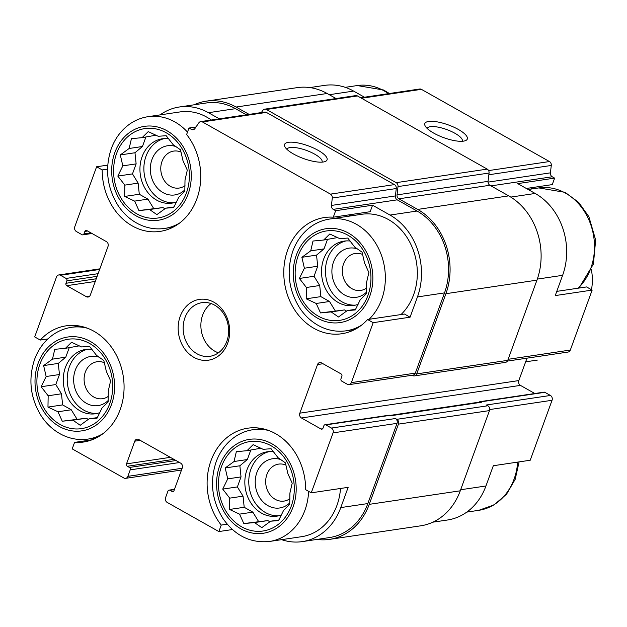 <?xml version="1.0" encoding="UTF-8"?>
<svg xmlns="http://www.w3.org/2000/svg" width="627" height="627" viewBox="0 0 627 627"><rect width="100%" height="100%" fill="white"/><g stroke="black" fill="none" stroke-linecap="round" stroke-linejoin="round"><path stroke-width="0.94" d="M298.131 255.965A45.191 37.73 -98.5 0 0 337.741 320.577A45.191 37.73 -98.5 0 0 363.276 250.408A45.191 37.73 -98.5 0 0 298.131 255.965M304.393 268.223L301.877 257.305L310.718 250.855L313.006 241.027L323.673 240.031L329.802 233.989L339.803 238.66L347.758 238.064L354.772 247.101L362.061 252.172L364.577 263.089L368.88 272.526L366.583 282.354L366.387 293.679L360.266 299.722L355.258 309.95L347.303 310.545L338.47 316.996L331.181 311.917L320.515 312.912L316.212 303.476L306.211 298.805L306.407 287.487L299.392 278.451L304.393 268.223L317.701 266.24L316.541 255.118L301.877 257.305M116.559 153.591A45.191 37.73 -98.5 0 0 156.162 218.212A45.191 37.73 -98.5 0 0 181.705 148.043A45.191 37.73 -98.5 0 0 116.559 153.591M122.821 165.849L120.306 154.932L129.146 148.481L131.435 138.661L142.102 137.666L148.231 131.615L158.223 136.286L166.179 135.698L173.201 144.727L180.482 149.806L182.998 160.724L187.301 170.16L185.012 179.98L184.816 191.306L178.687 197.348L173.687 207.584L165.732 208.172L156.891 214.622L149.602 209.543L138.935 210.539L134.633 201.11L124.632 196.439L124.836 185.114L117.813 176.085L122.821 165.849L136.13 163.874L134.97 152.753L120.306 154.932M39.885 364.248A45.191 37.73 -98.5 0 0 79.496 428.868A45.191 37.73 -98.5 0 0 105.03 358.699A45.191 37.73 -98.5 0 0 39.885 364.248M46.147 376.506L43.631 365.588L52.472 359.138L54.761 349.317L65.427 348.322L71.556 342.271L81.557 346.943L89.504 346.355L96.527 355.384L103.808 360.462L106.331 371.38L110.634 380.816L108.338 390.637L108.142 401.962L102.021 408.005L97.013 418.24L89.058 418.828L80.217 425.278L72.936 420.2L62.269 421.203L57.966 411.767L47.965 407.095L48.161 395.77L41.139 386.741L46.147 376.506L59.455 374.531L58.295 363.409L43.631 365.588M221.456 466.621A45.191 37.73 -98.5 0 0 261.067 531.234A45.191 37.73 -98.5 0 0 286.61 461.064A45.191 37.73 -98.5 0 0 221.456 466.621M227.726 478.879L225.203 467.961L234.043 461.511L236.34 451.683L247.007 450.688L253.128 444.645L263.128 449.316L271.083 448.728L278.098 457.757L285.387 462.828L287.903 473.746L292.206 483.182L289.917 493.01L289.721 504.335L283.592 510.378L278.584 520.606L270.637 521.202L261.796 527.652L254.507 522.573L243.84 523.569L239.538 514.132L229.537 509.461L229.733 498.144L222.718 489.107L227.726 478.879L241.027 476.896L239.867 465.783L225.203 467.961M510.77 197.09L535.184 193.461L517.722 183.617L554.629 178.123L552.269 184.604L526.327 188.468M535.184 193.461A61.462 51.304 81.5 0 1 562.615 275.331L555.248 295.583L592.154 290.089L570.327 350.046A3.613 3.017 81.5 0 1 568.07 352.045L507.392 361.081M460.657 489.75L485.941 485.988L493.316 465.728L530.223 460.234L552.05 400.285A3.613 3.017 81.5 0 0 550.435 395.465L544.847 392.314A1.81 1.513 81.5 0 0 543.993 392.149L480.016 401.672A1.81 1.513 81.5 0 1 480.87 401.836L481.567 402.228A2.712 2.265 81.5 0 0 480.29 401.978L389.916 415.427M485.941 485.988A61.462 51.304 81.5 0 1 447.506 520.002L432.834 522.181M370.196 211.699L333.282 217.193L335.649 210.711L372.556 205.217L370.196 211.699M410.074 317.191L404.486 314.041L367.579 319.527L373.167 322.678L410.074 317.191L417.449 296.932L444.512 292.903L415.317 373.12A3.613 3.017 81.5 0 1 413.06 375.118L349.082 384.641A3.613 3.017 81.5 0 1 347.374 384.304L341.786 381.153A1.81 1.513 81.5 0 1 340.978 378.747L341.864 376.318A1.81 1.513 81.5 0 0 341.057 373.904L321.502 362.884A3.613 3.017 81.5 0 0 319.794 362.547A3.613 3.017 81.5 0 0 317.528 364.546L299.831 413.162L518.819 380.573L526.978 358.166M281.609 539.659A61.462 51.304 81.5 0 0 302.332 541.603A61.462 51.304 81.5 0 0 340.774 507.588L348.15 487.336L311.243 492.83L305.655 489.679A58.75 49.047 -98.5 0 0 247.728 428.202A58.75 49.047 -98.5 0 0 209.434 465.587A58.75 49.047 -98.5 0 0 221.229 525.081L218.87 531.563L232.421 529.541M227.201 524.188L221.229 525.081M556.776 291.375L586.566 286.939L592.154 290.089M309.84 87.576L324.504 85.397A61.462 51.304 81.5 0 1 353.604 91.087L364.483 97.224M107.57 169.118L102.201 169.909L96.613 166.766L107.75 165.105M102.201 169.909A58.75 49.047 -98.5 0 0 160.12 231.387A58.75 49.047 -98.5 0 0 198.414 194.002A58.75 49.047 -98.5 0 0 186.627 134.515L188.986 128.033L195.992 126.991M47.856 338.933L40.277 340.061L34.689 336.911L56.508 276.954A3.613 3.017 81.5 0 1 58.773 274.955A3.613 3.017 81.5 0 1 60.482 275.284L66.07 278.435A1.81 1.513 81.5 0 1 66.877 280.841L65.992 283.279L96.244 278.772M92.051 439.793L74.566 442.396L72.207 448.877L123.887 478.009A3.613 3.017 81.5 0 0 125.604 478.346L181.501 470.031M491.004 185.882L552.23 176.775L554.629 178.123M534.792 187.207A58.75 49.047 -98.5 0 0 530.395 189.174M299.831 413.162A3.613 3.017 81.5 0 0 301.446 417.974L520.434 385.386A3.613 3.017 81.5 0 1 518.819 380.573M520.434 385.386L534.839 393.513M360.713 97.781L419.69 89.01A3.613 3.017 81.5 0 1 421.407 89.34L549.456 161.539A3.613 3.017 81.5 0 1 551.282 165.457L550.412 172.848A3.613 3.017 81.5 0 0 552.23 176.775M301.446 417.974L321 429.001A1.81 1.513 81.5 0 0 322.991 428.17L323.877 425.741A1.81 1.513 81.5 0 1 325.86 424.902L331.448 428.053L395.418 418.53L396.82 419.322A3.613 3.017 81.5 0 1 398.435 424.134L369.24 504.351A63.264 52.817 81.5 0 1 329.661 539.361A63.264 52.817 81.5 0 1 316.996 539.424M395.418 418.53A3.613 3.017 81.5 0 1 397.032 423.35L367.837 503.559A61.462 51.304 81.5 0 1 329.394 537.574L302.332 541.603M479.193 402.142A1.81 1.513 81.5 0 1 480.016 401.672M433.759 133.128A22.596 6.772 20 0 0 465.493 140.636A22.596 6.772 20 0 0 448.376 124.93A22.596 6.772 20 0 0 425.177 125.964A22.596 6.772 20 0 0 433.759 133.128M261.341 112.57L262.846 110.376A3.613 3.017 81.5 0 1 264.704 109.161A3.613 3.017 81.5 0 1 266.42 109.498L396.186 182.661A3.613 3.017 81.5 0 1 398.012 186.58L397.032 194.887A3.613 3.017 81.5 0 0 398.858 198.814L417.668 209.418A63.264 52.817 81.5 0 1 445.907 293.695L416.712 373.904A3.613 3.017 81.5 0 1 414.455 375.902A3.613 3.017 81.5 0 1 412.738 375.573L412.174 375.252M325.005 424.738L388.975 415.215A1.81 1.513 81.5 0 1 389.837 415.387L390.535 415.779L481.567 402.228M550.435 395.465L486.458 404.987L487.853 405.771A3.613 3.017 81.5 0 1 489.468 410.591L460.273 490.8A63.264 52.817 81.5 0 1 420.701 525.818L329.661 539.361M218.87 531.563L167.19 502.423A3.613 3.017 81.5 0 1 165.575 497.611L167.934 491.129A1.81 1.513 81.5 0 1 169.917 490.29L172.017 491.474L173.64 491.231M172.017 491.474A1.81 1.513 81.5 0 0 174 490.643L182.261 467.954A3.613 3.017 81.5 0 0 180.647 463.141L138.739 439.519A3.613 3.017 81.5 0 0 137.031 439.182A3.613 3.017 81.5 0 0 134.766 441.181L126.513 463.87L170.364 457.342M126.513 463.87A1.81 1.513 81.5 0 0 127.32 466.276L129.413 467.46A1.81 1.513 81.5 0 1 130.22 469.866L127.861 476.348A3.613 3.017 81.5 0 1 125.604 478.346M65.992 283.279A1.81 1.513 81.5 0 0 66.799 285.685L86.354 296.704L89.606 296.226M96.613 166.766L74.793 226.715A3.613 3.017 81.5 0 0 76.408 231.535L81.996 234.686A1.81 1.513 81.5 0 0 83.979 233.855L84.864 231.418A1.81 1.513 81.5 0 1 86.855 230.587L106.402 241.614A3.613 3.017 81.5 0 1 108.016 246.427L90.327 295.043A3.613 3.017 81.5 0 1 88.062 297.041A3.613 3.017 81.5 0 1 86.354 296.704M194.002 104.819A63.264 52.817 81.5 0 1 206.134 101.182L297.174 87.639A63.264 52.817 81.5 0 1 327.129 93.494L336.072 98.541M206.134 101.182A63.264 52.817 81.5 0 1 236.089 107.045L249.123 114.388M264.704 109.161L355.744 95.61A3.613 3.017 81.5 0 1 357.453 95.947L487.226 169.11A3.613 3.017 81.5 0 1 489.052 173.036L488.072 181.344A3.613 3.017 81.5 0 0 489.899 185.263L508.709 195.867A63.264 52.817 81.5 0 1 536.947 280.144L507.752 360.353A3.613 3.017 81.5 0 1 505.495 362.359L414.455 375.902M160.073 114.89A61.462 51.304 81.5 0 1 179.338 106.998L206.401 102.969A61.462 51.304 81.5 0 1 235.501 108.667L246.38 114.796M188.986 128.033L191.384 129.381A3.613 3.017 81.5 0 0 193.092 129.718A3.613 3.017 81.5 0 0 194.958 128.504L198.845 122.814A3.613 3.017 81.5 0 1 200.711 121.599L264.68 112.076A3.613 3.017 81.5 0 1 266.389 112.413L394.446 184.604A3.613 3.017 81.5 0 1 396.264 188.531L395.402 195.922A3.613 3.017 81.5 0 0 397.22 199.841L417.08 211.033A61.462 51.304 81.5 0 1 444.512 292.903M179.338 106.998A61.462 51.304 81.5 0 1 208.438 112.695L235.501 108.667M219.317 118.824L208.438 112.695M200.711 121.599A3.613 3.017 81.5 0 1 202.419 121.928L330.468 194.127A3.613 3.017 81.5 0 1 332.294 198.046L331.424 205.437L395.402 195.922M293.514 153.999A22.596 6.772 20 0 0 325.241 161.507A22.596 6.772 20 0 0 308.131 145.801A22.596 6.772 20 0 0 284.932 146.836A22.596 6.772 20 0 0 293.514 153.999M335.649 210.711L333.25 209.363A3.613 3.017 81.5 0 1 331.424 205.437M417.449 296.932A61.462 51.304 81.5 0 0 390.01 215.061L372.556 205.217M373.167 322.678L351.347 382.635A3.613 3.017 81.5 0 1 349.082 384.641M331.448 428.053A3.613 3.017 81.5 0 1 333.062 432.873L311.243 492.83M180.184 316.408A30.731 25.652 -98.5 0 0 207.114 360.345A30.731 25.652 -98.5 0 0 224.482 312.63A30.731 25.652 -98.5 0 0 180.184 316.408M333.282 217.193A58.75 49.047 -98.5 0 0 324.402 217.545A58.75 49.047 -98.5 0 0 284.54 282.871A58.75 49.047 -98.5 0 0 341.699 333.76A58.75 49.047 -98.5 0 0 367.579 319.527M74.566 442.396A58.75 49.047 -98.5 0 0 83.454 442.043A58.75 49.047 -98.5 0 0 123.315 376.717A58.75 49.047 -98.5 0 0 66.156 325.828A58.75 49.047 -98.5 0 0 40.277 340.061M462.311 141.271A18.685 5.604 20 0 0 462.342 141.193A18.685 5.604 20 0 0 446.698 129.546A18.685 5.604 20 0 0 427.23 128.417A18.685 5.604 20 0 0 427.206 128.488M322.066 162.142A18.685 5.604 20 0 0 322.09 162.064A18.685 5.604 20 0 0 306.454 150.417A18.685 5.604 20 0 0 286.978 149.289A18.685 5.604 20 0 0 286.954 149.359M211.307 120.023A56.485 47.158 -98.5 0 0 180.067 111.919L148.082 116.677C141.6 117.664 135.597 120.039 130.087 123.801C121.434 129.844 115.156 138.175 111.238 148.787C104.725 168.624 106.974 187.489 117.986 205.405C123.448 213.65 130.322 219.881 138.614 224.09C147.024 228.252 155.723 229.694 164.713 228.424A56.485 47.158 -98.5 0 0 179.816 222.891M352.711 214.301A58.75 49.047 -98.5 0 0 348.322 216.268M401.029 314.55A56.485 47.158 -98.5 0 0 412.707 248.598A56.485 47.158 -98.5 0 0 361.646 214.285L329.661 219.05C323.171 220.03 317.176 222.405 311.658 226.167C303.013 232.217 296.728 240.549 292.817 251.161C286.304 270.989 288.553 289.862 299.565 307.771C305.02 316.024 311.901 322.254 320.185 326.463C328.595 330.617 337.295 332.059 346.284 330.79A56.485 47.158 -98.5 0 0 361.387 325.264M340.5 488.472A56.485 47.158 81.5 0 1 336.934 505.425A56.485 47.158 81.5 0 1 301.603 536.688L269.618 541.446A56.485 47.158 -98.5 0 0 308.617 491.349M104.411 362.759A18.685 15.597 -98.5 0 0 97.013 361.748A18.685 15.597 -98.5 0 0 85.327 372.085A18.685 15.597 -98.5 0 0 87.521 391.06A18.685 15.597 -98.5 0 0 102.514 398.701A18.685 15.597 -98.5 0 0 108.346 396.319M99.317 357.249A24.853 20.746 -98.5 0 0 75.279 370.181A24.853 20.746 -98.5 0 0 82.278 400.292A24.853 20.746 -98.5 0 0 108.212 400.488M87.741 349.208A32.533 27.165 -98.5 0 0 69.346 366.834A32.533 27.165 -98.5 0 0 97.295 413.397M99.858 412.621A32.533 27.165 81.5 0 1 95.343 413.773A32.533 27.165 81.5 0 1 69.221 400.465A32.533 27.165 81.5 0 1 65.412 367.422A32.533 27.165 81.5 0 1 85.758 349.411A32.533 27.165 81.5 0 1 91.926 349.341M181.085 152.102A18.685 15.597 -98.5 0 0 173.687 151.091A18.685 15.597 -98.5 0 0 162.001 161.429A18.685 15.597 -98.5 0 0 164.188 180.404A18.685 15.597 -98.5 0 0 179.189 188.045A18.685 15.597 -98.5 0 0 185.02 185.663M175.991 146.593A24.853 20.746 -98.5 0 0 151.953 159.524A24.853 20.746 -98.5 0 0 158.952 189.636A24.853 20.746 -98.5 0 0 184.887 189.832M164.415 138.551A32.533 27.165 -98.5 0 0 146.02 156.178A32.533 27.165 -98.5 0 0 173.969 202.74M176.532 201.965A32.533 27.165 81.5 0 1 172.01 203.117A32.533 27.165 81.5 0 1 145.895 189.809A32.533 27.165 81.5 0 1 142.086 156.766A32.533 27.165 81.5 0 1 162.432 138.755A32.533 27.165 81.5 0 1 168.6 138.685M285.983 465.124A18.685 15.597 -98.5 0 0 278.592 464.113A18.685 15.597 -98.5 0 0 266.906 474.459A18.685 15.597 -98.5 0 0 269.093 493.425A18.685 15.597 -98.5 0 0 284.086 501.075A18.685 15.597 -98.5 0 0 289.925 498.684M280.888 459.615A24.853 20.746 -98.5 0 0 256.858 472.554A24.853 20.746 -98.5 0 0 263.849 502.666A24.853 20.746 -98.5 0 0 289.792 502.862M269.32 451.573A32.533 27.165 -98.5 0 0 250.918 469.208A32.533 27.165 -98.5 0 0 278.874 515.77M281.429 514.994A32.533 27.165 81.5 0 1 276.915 516.146A32.533 27.165 81.5 0 1 250.8 502.83A32.533 27.165 81.5 0 1 246.983 469.788A32.533 27.165 81.5 0 1 267.337 451.785A32.533 27.165 81.5 0 1 273.505 451.706M362.657 254.468A18.685 15.597 -98.5 0 0 355.258 253.457A18.685 15.597 -98.5 0 0 343.572 263.795A18.685 15.597 -98.5 0 0 345.767 282.769A18.685 15.597 -98.5 0 0 360.76 290.419A18.685 15.597 -98.5 0 0 366.591 288.028M357.562 248.958A24.853 20.746 -98.5 0 0 333.533 261.898A24.853 20.746 -98.5 0 0 340.524 292.01A24.853 20.746 -98.5 0 0 366.458 292.198M345.986 240.917A32.533 27.165 -98.5 0 0 327.592 258.551A32.533 27.165 -98.5 0 0 355.54 305.114M358.103 304.338A32.533 27.165 81.5 0 1 353.589 305.49A32.533 27.165 81.5 0 1 327.474 292.174A32.533 27.165 81.5 0 1 323.657 259.131A32.533 27.165 81.5 0 1 344.011 241.129A32.533 27.165 81.5 0 1 350.179 241.05M211.087 303.554A27.11 22.635 -98.5 0 0 202.662 315.052A27.11 22.635 -98.5 0 0 218.415 352.813M184.941 317.693A27.11 22.635 -98.5 0 0 188.124 345.226A27.11 22.635 -98.5 0 0 209.888 356.316A27.11 22.635 -98.5 0 0 228.283 326.173A27.11 22.635 -98.5 0 0 201.902 302.684A27.11 22.635 -98.5 0 0 184.941 317.693M239.867 465.783L247.351 459.528L234.043 461.511M247.351 459.528L250.776 450.131M260.895 448.227L247.007 450.688M278.921 519.963L270.637 521.202M269.892 521.766L267.815 520.59L254.507 522.573M267.815 520.59L243.84 523.569M258.504 521.39L252.846 512.149L239.538 514.132M252.846 512.149L244.201 507.282L229.537 509.461M244.201 507.282L243.041 496.161L229.733 498.144M243.041 496.161L237.382 486.928L222.718 489.107M237.382 486.928L241.027 476.896M58.295 363.409L65.78 357.163L52.472 359.138M65.78 357.163L69.197 347.758M79.316 345.853L65.427 348.322M97.35 417.598L89.058 418.828M88.313 419.392L86.244 418.225L72.936 420.2M86.244 418.225L62.269 421.203M76.933 419.016L71.266 409.784L57.966 411.767M71.266 409.784L62.629 404.909L47.965 407.095M62.629 404.909L61.47 393.787L48.161 395.77M61.47 393.787L55.803 384.555L41.139 386.741M55.803 384.555L59.455 374.531M134.97 152.753L142.447 146.506L129.146 148.481M142.447 146.506L145.872 137.101M155.99 135.197L142.102 137.666M174.016 206.941L165.732 208.172M164.987 208.736L162.91 207.568L149.602 209.543M162.91 207.568L138.935 210.539M153.599 208.36L147.941 199.127L134.633 201.11M147.941 199.127L139.296 194.252L124.632 196.439M139.296 194.252L138.136 183.131L124.836 185.114M138.136 183.131L132.477 173.898L117.813 176.085M132.477 173.898L136.13 163.874M316.541 255.118L324.026 248.872L310.718 250.855M324.026 248.872L327.443 239.475M337.569 237.57L323.673 240.031M355.595 309.307L347.303 310.545M346.559 311.11L344.489 309.934L331.181 311.917M344.489 309.934L320.515 312.912M335.179 310.733L329.52 301.493L316.212 303.476M329.52 301.493L320.875 296.626L306.211 298.805M320.875 296.626L319.715 285.504L306.407 287.487M319.715 285.504L314.056 276.272L299.392 278.451M314.056 276.272L317.701 266.24M591.465 289.705A45.191 37.73 -98.5 0 0 591.394 269.814M537.355 360.086L525.645 361.826M329.285 94.708L353.604 91.087M537.323 279.093L562.615 275.331M508.136 359.302L570.327 350.046M489.695 409.556L552.05 400.285M361.544 98.251L421.407 89.34M488.613 170.591L549.456 161.539M488.848 174.753L551.282 165.457M488.057 182.128L550.412 172.848M317.528 364.546L323.007 363.731M321 429.001L322.631 428.758M480.87 401.836L544.847 392.314M325.86 424.902L389.837 415.387M396.82 419.322L487.853 405.771M134.766 441.181L140.252 440.366M130.22 469.866L179.549 462.522M127.861 476.348L182.143 468.267M60.482 275.284L99.638 269.461M66.07 278.435L98.102 273.67M66.799 285.685L95.273 281.445M236.089 107.045L327.129 93.494M266.42 109.498L357.453 95.947M396.186 182.661L487.226 169.11M398.012 186.58L489.052 173.036M397.032 194.887L488.072 181.344M398.858 198.814L489.899 185.263M417.668 209.418L508.709 195.867M445.907 293.695L536.947 280.144M416.712 373.904L507.752 360.353M398.435 424.134L489.468 410.591M369.24 504.351L460.273 490.8M191.384 129.381L194.636 128.896M202.419 121.928L266.389 112.413M330.468 194.127L394.446 184.604M332.294 198.046L396.264 188.531M333.25 209.363L397.22 199.841M390.01 215.061L417.08 211.033M351.347 382.635L415.317 373.12M333.062 432.873L397.032 423.35M340.774 507.588L367.837 503.559M169.917 490.29L174.369 489.632M127.32 466.276L173.906 459.34M129.413 467.46L176.007 460.524M66.877 280.841L97.13 276.342M84.864 231.418L87.608 231.01M83.979 233.855L90.829 232.829M388.458 93.658A56.485 47.158 -98.5 0 0 357.225 85.554L345.234 87.341M96.44 437.826L88.039 439.08A56.485 47.158 -98.5 0 0 103.141 433.547M87.466 328.227A56.485 47.158 -98.5 0 0 71.407 327.333C64.926 328.321 58.93 330.695 53.413 334.457C44.768 340.5 38.482 348.831 34.571 359.443C28.058 379.28 30.3 398.153 41.311 416.062C46.774 424.307 53.648 430.537 61.94 434.746C70.349 438.908 79.049 440.35 88.039 439.08M38.137 363.268A47.448 39.611 -98.5 0 0 79.731 431.11A47.448 39.611 -98.5 0 0 106.543 357.437A47.448 39.611 -98.5 0 0 38.137 363.268M187.504 132.093A56.485 47.158 -98.5 0 0 148.082 116.677M114.812 152.612A47.448 39.611 -98.5 0 0 156.397 220.453A47.448 39.611 -98.5 0 0 183.217 146.781A47.448 39.611 -98.5 0 0 114.812 152.612M519.093 461.895L515.19 479.31L506.553 494.194L493.982 504.954L478.754 510.323A56.485 47.158 -98.5 0 0 517.659 462.107M578.188 288.185A56.485 47.158 -98.5 0 0 589.866 222.232A56.485 47.158 -98.5 0 0 538.797 187.92L528.169 189.503M269.038 430.592A56.485 47.158 -98.5 0 0 252.987 429.707C246.505 430.686 240.502 433.061 234.984 436.823C226.339 442.874 220.061 451.205 216.143 461.817C209.63 481.646 211.879 500.518 222.891 518.427C234.945 535.701 250.526 543.374 269.618 541.446M219.716 465.634A47.448 39.611 -98.5 0 0 261.302 533.483A47.448 39.611 -98.5 0 0 288.122 459.803A47.448 39.611 -98.5 0 0 219.716 465.634M369.044 319.315A56.485 47.158 -98.5 0 0 380.722 253.355A56.485 47.158 -98.5 0 0 329.661 219.05M296.391 254.977A47.448 39.611 -98.5 0 0 337.977 322.827A47.448 39.611 -98.5 0 0 364.789 249.146A47.448 39.611 -98.5 0 0 296.391 254.977M169.063 490.126L174.478 489.319M58.773 274.955L99.865 268.834M82.85 234.851L91.997 233.487M389.43 93.509L383.544 89.99L357.225 85.554M79.809 326.087L71.407 327.333M173.115 227.17L164.713 228.424M478.754 510.323L466.762 512.11M578.987 288.067L593.424 264.038L595.65 240.016L588.878 216.707L578.69 202.411L565.115 192.356L538.797 187.92M261.388 428.453L252.987 429.707M354.694 329.543L346.284 330.79"/></g></svg>
